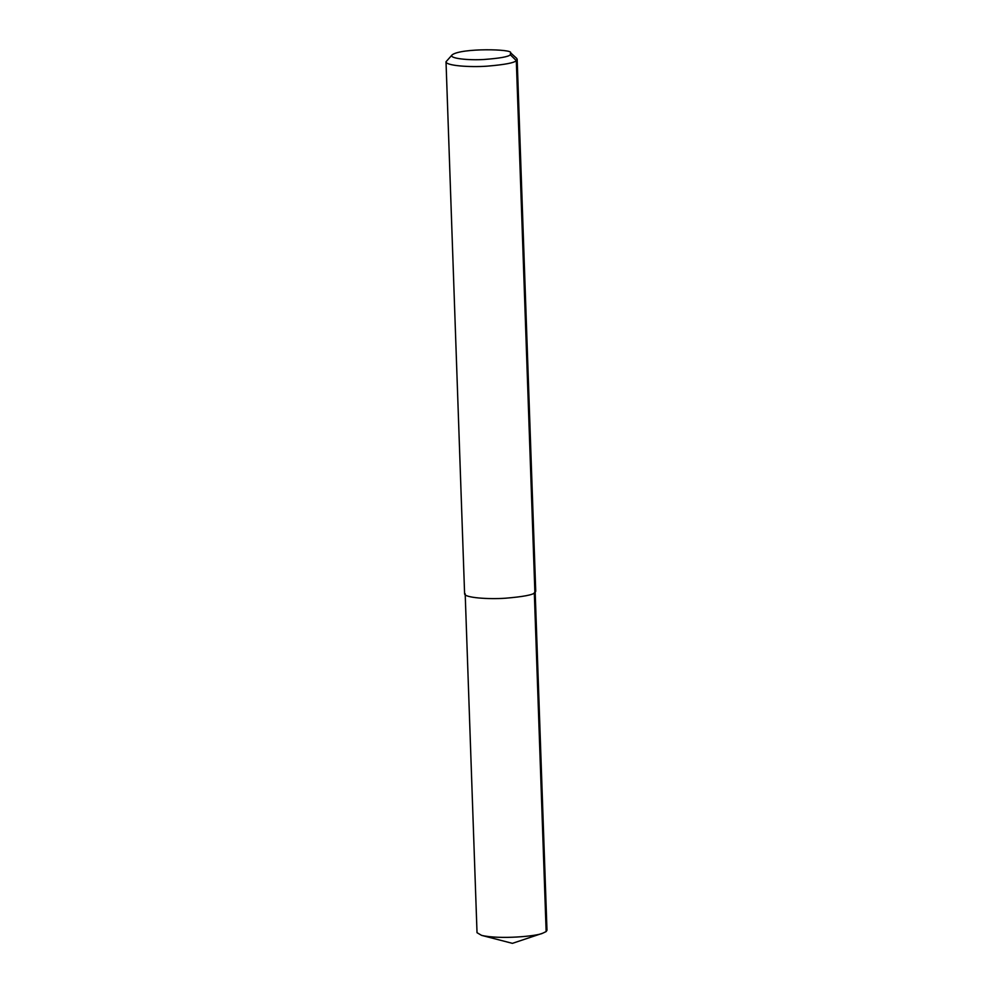 <?xml version="1.0" encoding="UTF-8"?>
<svg xmlns="http://www.w3.org/2000/svg" width="993" height="993" viewBox="0 0 993 993"><rect width="100%" height="100%" fill="white"/><g stroke="black" fill="none" stroke-linecap="round" stroke-linejoin="round"><path stroke-width="1.49" d="M510.576 52.828L516.621 58.302L517.167 59.282L516.31 60.623C514.374 62.844 504.618 64.694 487.029 66.171C469.912 67.425 445.72 65.712 446.018 61.765L452.138 54.863C461.397 47.85 513.48 49.029 510.576 52.828L510.315 54.764C508.615 56.725 499.827 58.302 483.951 59.493C468.46 60.474 448.265 58.413 452.138 54.863M517.167 59.282L535.736 591.319L534.892 592.66C532.956 594.881 523.199 596.731 505.611 598.208C488.494 599.449 464.302 597.749 464.6 593.802L446.018 61.765M535.153 591.332L546.982 930.255L546.15 931.583L542.625 933.246C536.94 936.2 499.628 939.663 481.58 935.369L477.025 932.7L465.183 593.777M534.308 592.66L546.15 931.583M510.315 54.764L516.31 60.623L534.892 592.66M542.625 933.246L512.413 943.35L481.58 935.369"/></g></svg>
